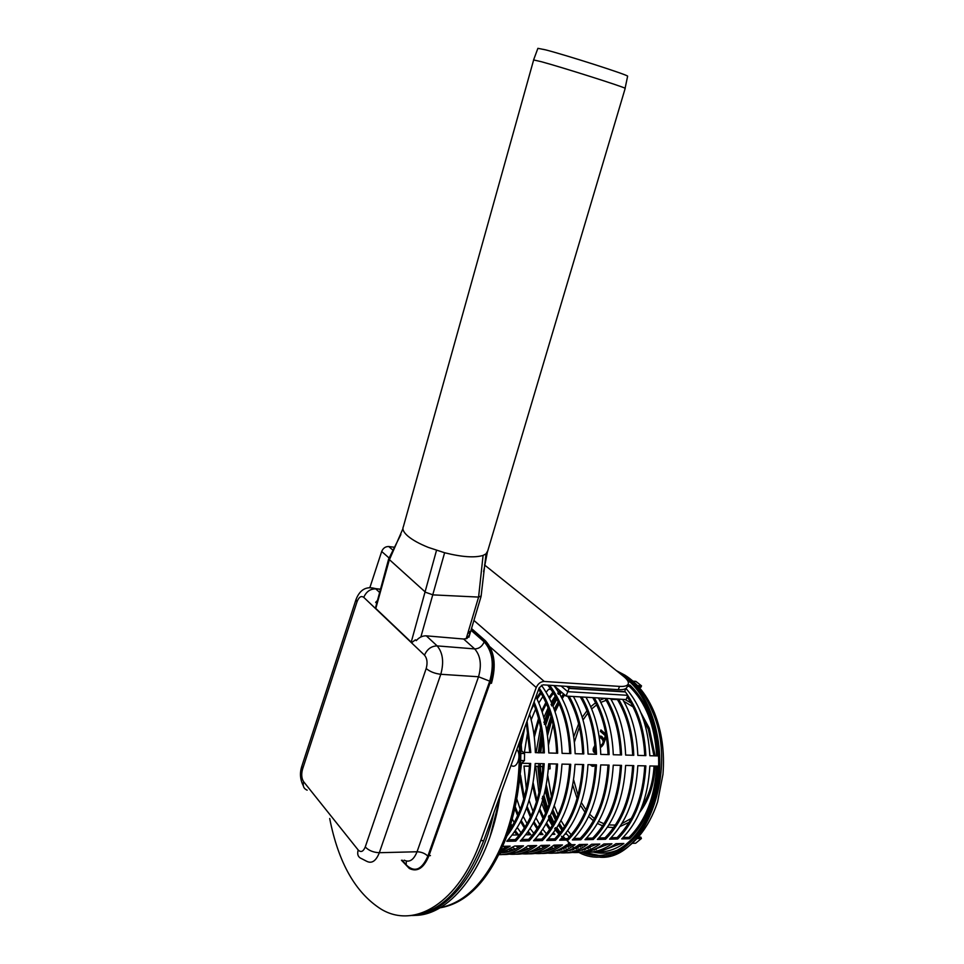 <?xml version="1.0" encoding="UTF-8"?>
<svg xmlns="http://www.w3.org/2000/svg" width="964" height="964" viewBox="0 0 964 964"><rect width="100%" height="100%" fill="white"/><g stroke="black" fill="none" stroke-linecap="round" stroke-linejoin="round"><path stroke-width="1.45" d="M520.596 764.151L524.452 760.608L524.573 753.547L520.837 750.064M521.163 760.536L524.452 760.608M521.247 753.45L524.573 753.547M481.132 595.981L478.59 597.077L433.029 594.884L425.546 592.27L388.661 558.963L400.891 534.514M487.784 550.781L486.049 553.83L483.084 555.409C474.734 557.951 461.913 557.072 444.621 552.746L428.377 547.419C419.557 543.877 412.797 540.177 408.121 536.309C403.627 532.465 402.048 529.236 403.386 526.633L533.634 59.985M468.914 637.24L481.084 596.427L486.049 553.83M625.154 88.483L487.314 552.372L483.591 571.736M388.6 559.18L375.43 608.115L411.712 642.626L415.388 639.831L416.243 640.65C419.219 637.288 422.581 635.698 426.317 635.842L437.138 645.892L474.686 648.917L463.648 639.024L426.317 635.842M627.588 76.385L627.636 76.144C626.733 74.541 566.772 55.309 545.54 49.839L537.9 48.333L533.61 59.852M625.19 88.351L625.106 88.29C624.118 87.013 562.868 67.54 541.298 61.696L533.586 59.937M401.458 860.25L409.326 868.48C417.34 872.372 423.895 868.094 428.98 855.646L489.989 683.199C495.05 665.052 493.05 650.869 483.988 640.638L471.239 629.432M471.504 628.528L485.446 640.771C494.52 650.977 496.52 665.16 491.459 683.295L489.989 683.199M376.406 603.03L375.671 602.331L376.984 600.958M469.468 631.541L469.709 634.553L466.998 638.481L463.648 639.024M375.671 602.331L376.575 602.416M416.581 640.265L415.388 639.831M469.661 633.975L468.986 633.155M484.518 564.952L623.72 676.511C627.588 679.668 629.046 682.235 628.094 684.223C627.058 685.946 624.19 686.669 619.515 686.404L618.298 689.658C622.973 689.911 625.841 689.176 626.889 687.44L627.13 686.79M618.298 689.658L542.997 684.838L539.213 687.718L483.735 840.596L480.747 840.656C458.683 902.979 414.628 929.477 381.117 909.16C355.511 892.881 338.376 862.659 329.7 818.508M394.613 547.287L388.745 546.528C385.467 546.468 383.118 548.118 381.684 551.48L369.971 587.329M409.676 915.655C439.958 913.764 464.648 888.748 483.735 840.596M480.747 840.656L536.237 687.537C537.996 683.645 540.659 681.62 544.226 681.452L619.515 686.404M625.793 688.537L624.624 691.646L569.206 688.151L567.133 686.38M569.796 686.549L569.206 688.151M561.108 685.994L567.7 691.658L627.781 695.321L625.419 691.959L569.061 688.417L566.073 696.068L553.89 685.537C566.88 702.563 573.978 725.289 575.159 753.703L583.774 753.932C582.967 731.543 578.099 712.312 569.17 696.249M569.061 688.417L566.651 686.356M627.781 695.321L626.166 699.587L566.073 696.068M414.556 915.366C451.212 915.812 489.724 865.082 500.244 795.107M493.917 812.544C480.325 873.806 445.344 915.258 412.122 915.523M510.992 765.512L511.342 765.5C516.969 769.694 521.982 755.065 516.825 749.438M519.222 742.81C520.283 776.394 515.595 807.724 505.16 836.812C488.676 878.674 467.01 902.292 440.162 907.666M520.5 739.28C522.066 774.044 517.439 806.555 506.606 836.788C489.652 879.638 467.383 903.328 439.825 907.859M625.648 844.91L627.841 843.416M632.83 843.307L635.662 843.235L641.409 838.523L637.553 838.596M637.553 685.585L641.518 685.85L635.891 681.379L633.023 681.174M628.251 680.849L627.419 680.319M550.022 766.645L548.54 766.621M511.703 849.368L513.704 849.923M528.706 853.815C537.382 854.08 545.805 851.188 553.951 845.139L562.47 844.934C553.601 851.465 544.467 854.297 535.068 853.441M524.151 850.646L522.006 849.658M518.271 847.561L515.957 846.018M581.798 696.984C590.787 712.95 595.692 732.05 596.535 754.282L588.052 754.053C587.221 731.712 582.34 712.529 573.399 696.49M559.638 840.198C576.52 822.557 585.967 797.373 587.98 764.645L596.475 764.826C594.499 797.397 585.052 822.461 568.158 840.03L559.638 840.198M536.864 848.742L539.189 849.513M553.938 853.128C562.651 853.369 571.098 850.513 579.256 844.548L587.534 844.356C578.689 850.766 569.543 853.574 560.12 852.779M549.347 850.152L547.407 849.308M543.672 847.344L540.876 845.549M529.284 834.752L527.465 832.45M524.404 828.1L520.62 821.69M517.656 815.652L514.812 808.591M606.549 698.43C615.622 714.191 620.623 733.038 621.551 754.957L613.285 754.74C612.393 732.712 607.416 713.782 598.379 697.96M584.967 839.68C601.898 822.28 611.321 797.445 613.249 765.187L621.515 765.356C619.623 797.469 610.2 822.184 593.246 839.511L584.967 839.68M533.936 734.411L538.502 718.469M541.708 710.625L545.865 702.491M549.01 697.406L552.854 692.128M627.745 695.393C638.662 711.504 644.699 731.58 645.856 755.619L637.831 755.402C636.867 733.676 631.818 714.999 622.672 699.382M609.597 839.174C626.576 822.003 635.987 797.517 637.819 765.705L645.856 765.874C644.048 797.541 634.649 821.918 617.659 839.005L609.597 839.174M561.711 848.127L564 849.091M578.484 852.453C587.245 852.67 595.704 849.85 603.874 843.982L611.923 843.789C603.09 850.079 593.957 852.863 584.509 852.116M573.857 849.658L572.134 848.947M568.386 847.091L565.772 845.512M553.276 834.342L552.697 833.643M549.661 829.667L546.01 824.075M543.069 818.701L539.274 810.206M536.442 802.048L532.646 785.684M529.441 766.247L524.006 766.139M521.657 750.655L520.837 738.352M527.055 721.241L530.815 752.51L523.452 752.306M518.499 787.769L521.512 763.5M521.801 763.247L530.67 763.44C528.826 793.48 520.885 817.725 506.847 836.137M499.412 853.803L514.643 846.043L523.524 845.838C515.595 851.863 507.413 854.803 498.991 854.658M539.153 687.874C550.54 704.913 556.722 726.699 557.674 753.233L548.805 752.992C548.167 731.459 543.877 712.709 535.936 696.755M520.283 841.006C537.068 822.991 546.528 797.264 548.685 763.825L557.566 764.006C555.445 797.288 545.973 822.894 529.176 840.825L520.283 841.006M546.709 840.463C563.554 822.702 573.002 797.336 575.062 764.38L583.69 764.56C581.666 797.361 572.218 822.605 555.348 840.295L546.709 840.463M515.824 854.164C524.488 854.453 532.887 851.537 541.033 845.44L549.661 845.235C540.804 851.827 531.67 854.67 522.271 853.791M511.294 850.887L509.04 849.814M505.305 847.657L503.329 846.308M502.774 854.526C511.414 854.827 519.789 851.899 527.923 845.741L536.683 845.536C527.814 852.188 518.692 855.056 509.305 854.128M549.601 685.259C562.578 702.334 569.664 725.109 570.821 753.583L562.084 753.354C560.976 725.073 554.083 702.358 541.382 685.235M533.586 840.741C550.408 822.846 559.867 797.3 561.976 764.103L570.724 764.283C568.652 797.324 559.192 822.75 542.358 840.56L533.586 840.741M502.822 846.32L510.161 846.151L500.22 852.104M534.056 701.949C540.406 716.903 543.829 733.881 544.347 752.872L535.345 752.631C535.032 738.93 533.14 726.085 529.646 714.107M506.787 841.283C523.524 823.136 532.996 797.228 535.201 763.536L544.214 763.729C542.045 797.252 532.574 823.039 515.812 841.102L506.787 841.283M542.877 752.836L543.166 749.57M546.612 730.122L551.01 716.469M554.167 709.263L558.204 701.768M561.325 696.96L563.566 693.899M574.086 847.91L575.954 848.778M590.522 852.116C599.283 852.333 607.754 849.525 615.924 843.693L623.877 843.512C615.044 849.754 605.91 852.513 596.463 851.802M585.714 849.356L584.244 848.766M580.497 846.946L577.966 845.476M562.024 830.353L558.457 825.1M555.517 820.027L551.782 812.17M548.95 804.675L545.166 790.613M542.648 770.851L542.491 766.501L535.695 766.368M627.829 684.934L629.938 685.079C646.603 701.105 655.881 724.735 657.773 755.933L649.844 755.728C648.29 727.254 640.325 704.817 625.973 688.429M621.659 838.921C638.662 821.87 648.049 797.553 649.856 765.958L657.785 766.127C656.014 797.577 646.627 821.786 629.613 838.764L621.659 838.921M521.03 740.304L521.97 735.243M536.526 697.936L540.479 692.297M549.191 848.441L551.685 849.296M566.29 852.779C575.026 853.019 583.485 850.176 591.643 844.259L599.813 844.066C590.968 850.417 581.834 853.212 572.399 852.441M561.687 849.899L559.855 849.127M556.108 847.211L553.408 845.536M541.358 834.547L540.165 833.077M537.117 828.919L533.393 822.931M530.453 817.255L526.597 808.001M523.765 799.06L520.006 779.153M618.659 699.141C627.793 714.794 632.83 733.52 633.782 755.294L625.648 755.065C624.72 733.194 619.707 714.396 610.61 698.671M597.367 839.427C614.321 822.135 623.744 797.481 625.624 765.44L633.77 765.621C631.914 797.505 622.515 822.051 605.537 839.258L597.367 839.427M524.368 849.055L526.537 849.718M541.407 853.465C550.107 853.718 558.53 850.851 566.687 844.838L575.086 844.645C566.23 851.116 557.096 853.935 547.685 853.104M536.827 850.393L534.791 849.489M531.056 847.452L528.417 845.729M517.041 834.969L514.583 831.763M511.51 827.196L510.426 825.377M594.258 697.719C603.295 713.577 608.248 732.544 609.128 754.619L600.753 754.402C599.897 732.218 594.969 713.155 585.979 697.225M572.387 839.945C589.293 822.413 598.728 797.409 600.705 764.922L609.079 765.091C607.151 797.433 597.716 822.328 580.798 839.764L572.387 839.945M638.807 837.174L640.831 837.138L641.409 838.523M596.282 849.549L594.764 849.224M590.185 847.85L587.751 846.862M583.967 844.97L583.087 844.464M571.206 834.74L567.7 830.655M564.663 826.51L560.976 820.569M558.048 814.905L554.24 805.711M551.432 796.65L547.733 775.454M548.54 766.513L550.022 766.549M548.444 745.232L553.095 724.458M641.518 685.85L640.952 687.199L638.891 687.055M580.798 839.764L580.232 838.331C596.824 821.208 606.079 796.782 607.995 765.079M608.043 754.595C607.115 732.339 602.018 713.348 592.74 697.623M510.86 823.895L512.185 826.088M515.294 830.703L518.656 834.932L512.185 835.053M530.935 845.669L532.49 846.597M536.43 848.561L539.033 849.573M543.973 850.935L545.443 851.2M554.553 851.417L572.387 844.705M573.857 838.463L580.232 838.331M534.899 850.995L532.851 850.477M528.38 848.874L525.488 847.501M605.537 839.258L604.97 837.849C621.611 820.954 630.842 796.866 632.673 765.597M632.685 755.258C631.697 733.315 626.516 714.577 617.141 699.057M520.536 775.116L524.283 797.216M527.139 806.494L531.043 815.99M534.02 821.774L537.816 827.871M540.912 832.053L542.973 834.523L539.009 834.583M555.372 845.103L557.602 846.368M561.554 848.212L563.964 849.103M568.965 850.381L570.218 850.573M579.545 850.718L597.102 844.139M541.117 693.345L537.081 699.105M533.863 704.588L531.056 710.215M524.838 727.35L521.355 744.329M598.837 837.969L604.97 837.849M533.863 833.39L530.14 828.474M527.079 823.702L523.199 816.363M520.259 809.471L516.764 798.831M559.951 850.405L558.12 849.971M553.601 848.477L550.902 847.272M629.613 838.764L629.034 837.367C645.711 820.701 654.93 796.939 656.677 766.103M656.665 755.909C654.797 725.326 645.699 702.166 629.359 686.428L629.938 685.079M629.359 686.428L627.323 686.296M545.672 788.251L549.48 803.096M552.336 810.796L556.132 818.846M559.108 823.991L562.759 829.341M565.832 833.161L566.663 834.113L565.073 834.137M559 834.246L555.348 829.992M579.219 844.572L582.039 846.115M586.016 847.85L588.245 848.621M593.306 849.826L594.33 849.971M603.898 850.031L621.141 843.572M564.434 694.658L561.916 698.069M558.759 702.949L554.649 710.625M551.468 718.035L546.998 732.483M623.142 837.487L629.034 837.367M552.3 825.654L548.552 819.304M545.612 813.279L541.756 803.205M538.96 793.095L535.695 766.26L542.997 766.404M584.329 849.838L582.714 849.477M578.159 848.055L575.629 847.007M536.092 752.655L540.563 727.398M543.829 717.577L548.118 707.901M551.288 702.166L555.276 696.141M558.469 692.068L559.747 690.598M515.812 841.102L515.27 839.62C531.706 821.882 540.997 796.577 543.142 763.705M543.274 752.848C542.768 734.544 539.491 718.12 533.453 703.6M501.268 849.85L507.51 846.211M508.233 839.752L515.27 839.62M542.358 840.56L541.804 839.09C558.313 821.605 567.591 796.662 569.64 764.259M569.736 753.559C568.507 724.687 561.181 701.888 547.757 685.151M505.172 851.778L507.004 852.14M515.764 852.489C521.994 851.899 528.079 849.609 534.008 845.597M535.044 839.222L541.804 839.09M505.823 846.247L506.678 846.778M510.595 848.874L513.402 850.055M518.283 851.489L519.994 851.827M528.862 852.128C535.068 851.513 541.105 849.236 546.986 845.295M555.348 840.295L554.794 838.837C571.327 821.473 580.605 796.71 582.605 764.536M582.69 753.908C581.834 731.339 576.834 712.083 567.663 696.153M509.149 851.586L506.883 850.971M502.449 849.272L501.69 848.91M548.167 838.969L554.794 838.837M529.176 840.825L528.634 839.355C545.106 821.75 554.396 796.626 556.481 763.982M556.602 753.209C555.65 727.362 549.661 706.094 538.611 689.393M502.473 852.851C508.751 852.297 514.884 849.983 520.861 845.898M521.741 839.487L528.634 839.355M508.305 831.98C520.849 814.002 527.947 791.155 529.598 763.416M529.742 752.474L526.344 723.181M533.152 782.804L536.96 800.361M539.816 808.76L543.672 817.484M546.648 822.931L550.372 828.642M553.457 832.631L554.903 834.306L552.131 834.354M567.35 844.826L569.905 846.247M573.869 848.031L576.195 848.862M581.22 850.091L582.352 850.272M591.8 850.369L609.2 843.849M617.659 839.005L617.081 837.608C633.746 820.822 642.964 796.903 644.759 765.85M644.759 755.583C643.615 732.206 637.77 712.637 627.19 696.851M553.517 693.164L549.588 698.539M546.395 703.708L542.178 712.047M538.948 720.156L534.297 737.279M546.48 833.884L542.828 829.269M539.78 824.726L535.96 817.906M533.02 811.471L529.116 800.361M526.344 788.829L524.006 766.031L529.441 766.139M572.218 850.115L570.495 849.73M565.964 848.272L563.35 847.139M611.068 837.728L617.081 837.608M524.416 752.33L527.838 731.013M531.176 719.795L535.586 709.094M538.804 702.949L542.901 696.49M546.118 692.212L548.661 689.248L551.01 689.393M593.246 839.511L592.679 838.09C609.296 821.075 618.551 796.83 620.418 765.332M620.442 754.933C619.491 732.833 614.357 713.963 605.018 698.346M515.222 806.711L518.246 814.339M521.223 820.485L525.091 827.028M528.188 831.414L530.887 834.728L525.693 834.812M543.238 845.38L545.13 846.488M549.07 848.392L551.589 849.344M556.553 850.658L557.915 850.887M567.133 851.067L584.823 844.416M586.437 838.21L592.679 838.09M521.078 832.848L517.282 827.606M514.21 822.569L512.27 818.906M547.504 850.694L545.576 850.224M541.081 848.682L538.286 847.392M568.158 840.03L567.603 838.584C584.172 821.34 593.426 796.746 595.391 764.801M595.451 754.258C594.571 731.845 589.51 712.721 580.292 696.9M518.463 845.958L519.668 846.693M523.597 848.718L526.308 849.814M531.212 851.212L532.803 851.513M541.792 851.766C547.95 851.128 553.938 848.874 559.771 844.994M561.096 838.716L567.603 838.584M522.114 851.284L519.957 850.718M515.499 849.079L512.523 847.609M549.986 763.85L550.095 768.838L548.371 768.959M627.371 680.247L630.54 682.56M628.142 843.199L625.636 844.946M626.371 678.969C652.749 698.948 666.232 752.535 654.327 796.842C642.699 841.319 609.152 865.009 581.497 852.08M574.773 848.38L572.255 846.609M570.965 845.621L568.194 843.271M563.578 838.656L561.482 836.234M559.469 833.679L555.348 827.642M553.252 824.087L549.01 815.52M546.865 810.254L542.599 796.336M540.527 785.925L538.804 766.428M538.804 766.32L538.78 763.548M539.189 752.872L541.78 734.532M544.347 724.362L549.215 710.914M551.577 705.865L556.144 697.707M558.373 694.345L560.578 691.321M618.177 672.053L623.274 674.981C651.809 692.947 667.787 748.751 655.797 795.77C644.133 842.994 608.368 867.793 579.605 852.815M556.24 831.149L554.649 828.679M552.589 825.184L548.42 816.785M546.299 811.652L542.081 798.24M539.997 788.516L537.888 766.404M538.274 752.848L541.382 731.953M543.913 722.482L548.721 709.528M551.047 704.612L555.553 696.623M557.734 693.309L559.409 690.995M520.693 761.632L520.849 752.33M375.779 608.501L389.215 560.205L402.916 528.718M411.206 642.205L436.511 550.36M420.87 636.975L444.621 552.746M466.166 638.758L478.59 597.077L483.084 555.409M404.193 860.177C409.447 862.756 413.737 859.96 417.051 851.766L478.53 676.764C481.831 664.931 480.554 655.653 474.686 648.917C479 648.796 482.169 646.446 484.193 641.879C492.556 651.327 494.399 664.425 489.724 681.162L427.847 856.14C421.75 869.974 414.508 872.866 406.133 864.804L402.325 860.225M365.248 846.97L426.184 668.534C427.727 662.858 427.173 658.4 424.509 655.159L363.777 597.367C361.139 595.523 358.885 597.005 357.005 601.825L302.515 769.308C301.19 774.321 301.563 778.454 303.636 781.72L358.186 849.995C360.91 852.694 363.259 851.682 365.248 846.97C368.73 850.561 373.417 852.477 379.334 852.706L417.051 851.766C421.461 851.923 425.064 853.393 427.847 856.14M424.509 655.159C427.136 649.134 431.354 646.049 437.138 645.892C442.886 652.736 444.103 662.208 440.789 674.282L379.334 852.706C376.02 861.045 371.791 863.901 366.645 861.262L361.669 858.695C358.114 857.285 356.957 854.381 358.186 849.995M426.184 668.534C429.968 671.679 434.836 673.595 440.789 674.282L478.53 676.764L489.724 681.162M369.272 587.582L380.214 589.341M428.98 855.646L430.45 855.61M483.988 640.638L485.446 640.771M303.636 781.72C302.527 785.877 303.696 788.697 307.155 790.167M302.515 769.308L301.792 766.356L355.933 599.765M357.005 601.825L356.041 599.439C359.946 589.522 366.428 585.919 375.49 588.63L380.274 589.149M363.777 597.367C366.2 591.703 370.188 588.871 375.755 588.871L379.406 592.258M470.986 630.263L484.193 641.879M406.374 861.081L406.133 864.804M536.237 687.537L490.134 646.952M389.131 558.036L381.684 551.48M544.226 681.452L473.927 620.442M393.083 550.299L388.745 546.528M599.379 738.207L600.632 737.689C604.091 740.665 603.97 743.377 600.259 745.823M603.018 738.352L601.018 737.195L599.355 738.014M600.295 746.269L602.729 745.437M603.886 742.678L603.838 740.388M600.873 746.377L602.657 745.558M603.934 742.569L603.874 740.412M602.958 738.231L600.644 737.243M604.838 740.171L603.681 739.882C602.801 736.749 601.271 735.544 599.09 736.267M600.391 747.486L603.416 744.341M603.319 744.606L600.355 747.016C601.054 747.437 602.018 746.558 603.247 744.401L606.091 737.255M599.198 736.978L601.765 736.845L603.476 739.123M606.031 736.942L605.38 734.845L604.838 735.279L605.741 736.93L604.512 740.171L603.681 739.882M603.331 744.57L606.007 737.484L606.019 734.833M605.067 736.677L603.85 739.906M606.007 737.484L606.248 736.195M605.392 733.809L600.933 729.941L605.356 734.062M601.018 730.363L605.91 734.869L600.921 730.977L600.379 731.399L604.838 735.279M600.933 729.941L600.379 731.399M599.259 737.376L602.03 736.737M643.277 719.06L648.35 729.399L653.978 755.836M654.05 766.043C653.194 781.659 649.206 795.083 642.108 806.35M631.444 818.291L621.84 823.63M615.394 825.076L608.887 824.943M604.018 823.774L598.632 821.376M594.523 818.665L589.643 814.255M585.979 809.881L581.364 802.59M578.002 795.324L573.628 779.828M574.411 742.075L579.388 726.976M583.003 719.988L587.871 713.047M591.655 708.95L596.644 704.865M600.789 702.394L606.175 700.298M611.031 699.394L617.442 699.563M623.756 701.25L633.071 706.889M590.414 764.705C592.004 766.766 593.667 766.85 595.378 764.946M594.909 745.268L593.342 748.45C592.824 751.281 593.511 752.691 595.391 752.691M600.572 750.209L600.644 751.571M595.318 751.113L594.848 749.04M594.788 750.631L595.342 751.498L595.125 747.895M594.752 749.281L595.149 748.233M592.595 764.753L595.029 764.801L593.824 765.187M595.354 764.801L592.233 765.524L591.293 764.717M595.378 752.197L593.342 748.45M595.294 752.161L594.005 748.703L594.981 746.112M594.788 748.787L595.077 747.257M595.234 764.801L592.233 765.524L593.631 765.814L591.812 764.729M600.849 737.689L601.717 737.279M616.538 670.739L624.829 675.101C636.457 682.801 645.723 695.14 652.64 712.119C678.511 771.236 644.94 860.587 600.09 857.237M640.988 712.914L649.278 728.145L655.146 755.86M655.207 766.067C654.122 784.829 648.929 800.301 639.614 812.495M629.191 822.256L620.033 826.51M613.719 827.558L607.465 827.172M602.669 825.895L597.451 823.461M593.402 820.75L588.63 816.46M585.003 812.218L580.448 805.289M577.111 798.505L572.749 785.142M573.761 736.785L578.641 723.807M582.22 717.288L586.992 710.721M590.727 706.745L595.595 702.768M599.692 700.31L604.524 698.31M625.034 699.515L630.962 702.925M621.431 848.344C612.164 853.092 602.837 854.333 593.45 852.08M588.703 850.61L588.076 850.369M569.206 836.945L565.904 833.077M562.94 829.076L559.397 823.473M556.517 818.087L552.806 809.603M550.022 801.421L546.311 784.949M547.48 735.761L551.926 719.71M555.059 711.818L559.108 703.708M562.181 698.587L564.723 694.899M599.957 855.646L583.533 852.236M576.785 848.633L574.966 847.404M571.869 845.042L566.989 840.596M565.145 838.632L563.205 836.391M560.289 832.655L556.903 827.63M554.059 822.702L550.456 815.267M547.673 808.206L543.973 795.589M541.37 781.057L540.346 766.452M540.346 766.356L540.322 763.645M540.732 752.776L542.383 739.388M545.66 725.169L549.914 712.95M552.987 706.178L556.879 699.093M559.903 694.442L561.554 692.152M520.693 761.813L520.849 752.294M627.636 76.144L625.106 88.29M303.335 785.865C300.214 779.731 299.647 773.381 301.636 766.814M628.094 684.223L626.889 687.44M490.23 836.162L501.244 792.372M600.753 737.219L602.126 737.484L599.331 737.918M603.994 740.46L601.765 736.845M605.38 734.11L601.09 730.399M623.274 674.981L624.829 675.101C637.337 682.922 647.193 695.418 654.375 712.613C661.882 731.64 664.738 752.209 662.967 774.345L657.593 801.928C648.772 828.727 632.276 848.236 613.14 854.923M603.994 855.225C597.077 855.912 590.293 854.911 583.654 852.224"/></g></svg>

